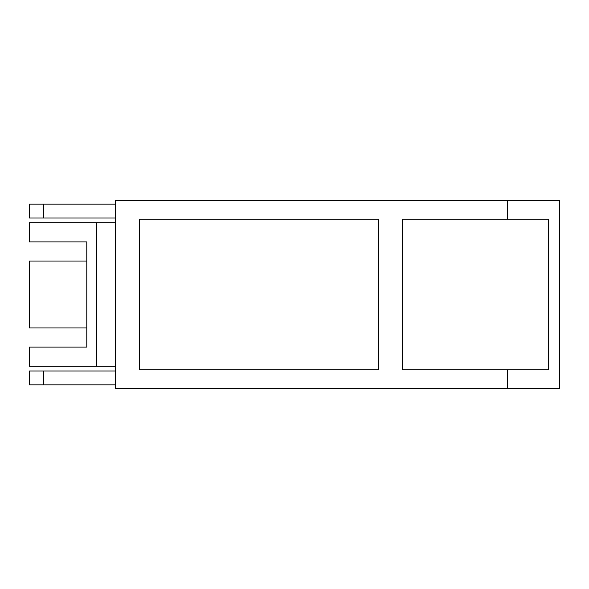 <?xml version="1.0" encoding="UTF-8"?>
<svg xmlns="http://www.w3.org/2000/svg" width="589" height="589" viewBox="0 0 589 589"><rect width="100%" height="100%" fill="white"/><g stroke="black" fill="none" stroke-linecap="round" stroke-linejoin="round"><path stroke-width="0.88" d="M115.488 222.797L29.45 222.797L29.45 241.917L86.811 241.917L86.811 347.083L29.45 347.083L29.45 366.203L115.488 366.203M96.368 222.797L96.368 366.203M43.792 218.018L29.45 218.018L29.45 204.155L43.792 204.155L43.792 218.018L115.488 218.018M29.45 384.845L29.45 370.982L43.792 370.982L43.792 384.845L29.45 384.845M86.811 327.963L29.45 327.963L29.45 261.037L86.811 261.037M139.387 219.226L378.388 219.226L378.388 369.774L139.387 369.774L139.387 219.226M402.287 369.774L402.287 219.226L548.712 219.226L548.712 369.774L402.287 369.774M115.488 204.155L43.792 204.155M43.792 384.845L115.488 384.845M115.488 370.982L43.792 370.982M507.401 219.226L507.401 200.407L559.55 200.407L559.55 388.593L507.401 388.593L507.401 369.774M507.401 388.593L115.488 388.593L115.488 200.407L507.401 200.407"/></g></svg>
